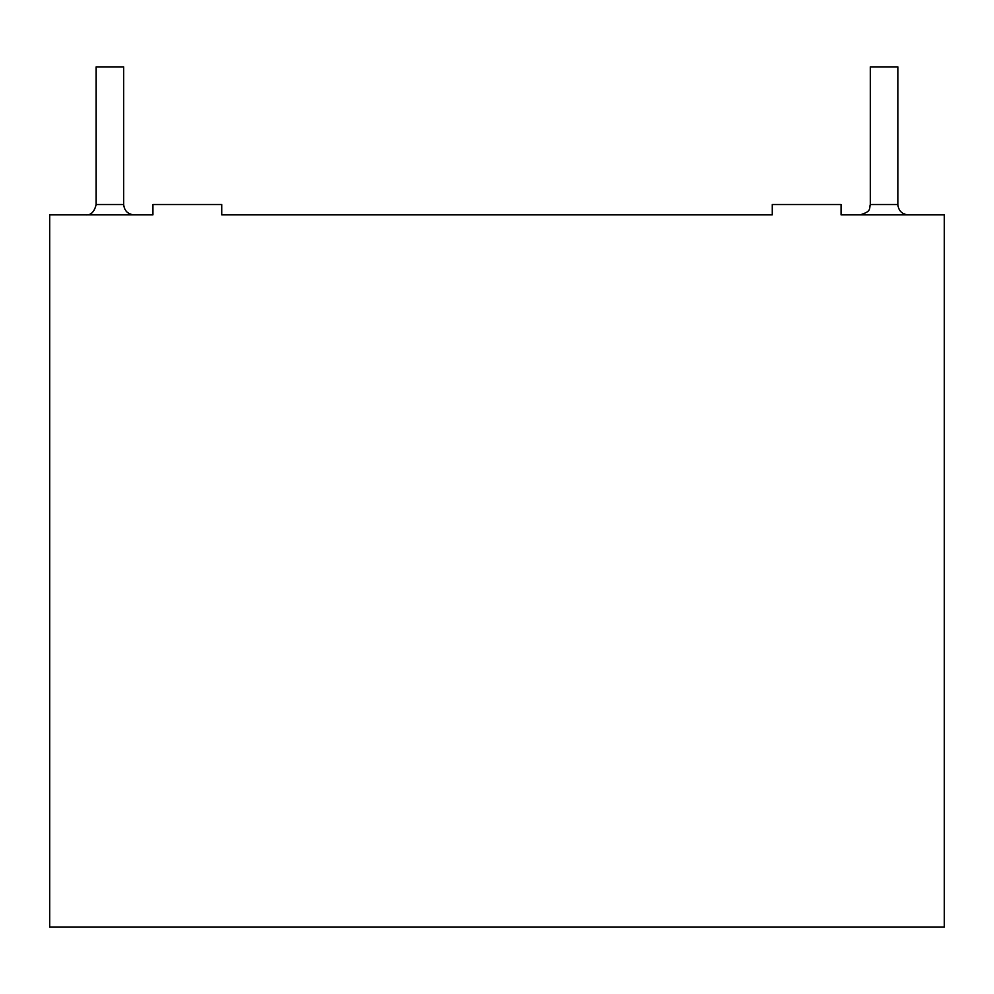 <?xml version="1.0" encoding="UTF-8"?>
<svg xmlns="http://www.w3.org/2000/svg" width="994" height="994" viewBox="0 0 994 994"><rect width="100%" height="100%" fill="white"/><g stroke="black" fill="none" stroke-linecap="round" stroke-linejoin="round"><path stroke-width="1.49" d="M73.78 214.853L152.927 214.853L73.78 214.853M221.737 214.853L772.263 214.853L221.737 214.853L221.737 204.54L152.927 204.54L152.927 214.853L49.7 214.853L49.7 927.091L944.3 927.091L944.3 214.853L944.3 927.091L49.7 927.091L49.7 214.853L152.927 214.853L152.927 204.54L221.737 204.54L221.737 214.853L772.263 214.853L221.737 214.853M841.073 214.853L920.22 214.853L841.073 214.853L841.073 204.54L772.263 204.54L841.073 204.54L841.073 214.853L944.3 214.853L841.073 214.853M123.678 66.909L96.145 66.909L123.678 66.909L123.678 204.54L123.678 66.909M96.145 66.909L96.145 204.54L123.678 204.54L96.145 204.54C94.355 211.896 90.914 215.338 85.832 214.853M897.855 66.909L870.322 66.909L897.855 66.909L897.855 204.54L897.855 66.909M870.322 66.909L870.322 204.54L897.855 204.54L870.322 204.54C868.855 207.746 872.533 211.362 859.996 214.853M134.004 214.853C127.779 214.195 124.337 210.765 123.678 204.54C124.337 210.765 127.779 214.195 134.004 214.853M908.168 214.853C901.943 214.195 898.501 210.765 897.855 204.54C898.501 210.765 901.943 214.195 908.168 214.853M772.263 204.54L772.263 214.853L772.263 204.54"/></g></svg>
